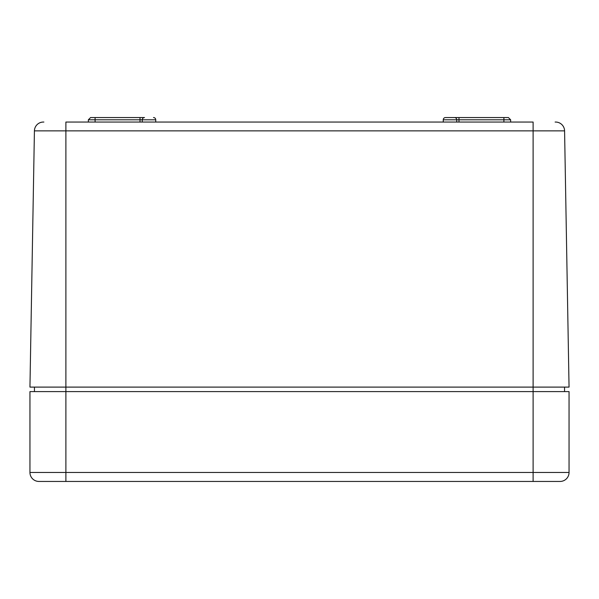 <?xml version="1.0" encoding="UTF-8"?>
<svg xmlns="http://www.w3.org/2000/svg" width="599" height="599" viewBox="0 0 599 599"><rect width="100%" height="100%" fill="white"/><g stroke="black" fill="none" stroke-linecap="round" stroke-linejoin="round"><path stroke-width="0.9" d="M43.877 122.046L43.405 122.046A8.985 8.985 0 0 0 34.42 130.874L29.95 387.104L569.05 387.104L564.58 130.874A8.985 8.985 0 0 0 555.595 122.046A8.985 8.985 0 0 1 564.58 130.874L569.05 387.104M564.558 387.104L564.558 391.596L564.558 387.104M443.26 122.046L443.26 119.8A2.246 2.246 0 0 1 445.506 117.554L508.401 117.554L445.506 117.554A2.246 2.246 0 0 0 443.26 119.8L510.648 119.8L508.401 117.554L503.909 117.554L508.401 117.554L510.648 119.8L510.648 122.046M140.016 122.046L140.016 119.8L142.263 119.8L142.263 122.046L142.263 119.8A2.246 2.246 0 0 1 144.509 117.554L90.599 117.554L144.509 117.554A2.246 2.246 0 0 0 142.263 119.8L155.74 119.8L155.74 122.046M29.95 387.104L34.42 130.874L564.58 130.874A8.985 8.985 0 0 0 555.595 122.046L555.123 122.046M456.738 122.046L456.738 119.8A2.246 2.246 0 0 0 454.491 117.554A2.246 2.246 0 0 1 456.738 119.8L456.738 122.046M34.443 387.104L34.443 391.596L34.443 387.104M65.89 481.446L65.89 472.461L29.95 472.461A8.985 8.985 0 0 0 38.935 481.446A8.985 8.985 0 0 1 29.95 472.461A8.985 8.985 0 0 0 38.935 481.446L560.065 481.446A8.985 8.985 0 0 0 569.05 472.461L65.89 472.461L65.89 122.046L533.11 122.046L533.11 391.596L29.95 391.596L29.95 472.461L29.95 391.596M43.405 122.046A8.985 8.985 0 0 0 34.42 130.874A8.985 8.985 0 0 1 43.405 122.046A8.985 8.985 0 0 0 34.42 130.874M153.494 117.554A2.246 2.246 0 0 1 155.74 119.8A2.246 2.246 0 0 0 153.494 117.554M41.181 481.446L557.819 481.446M569.05 472.461L569.05 391.596L569.05 472.461A8.985 8.985 0 0 1 560.065 481.446A8.985 8.985 0 0 0 569.05 472.461A8.985 8.985 0 0 1 560.065 481.446M533.11 481.446L533.11 391.596L569.05 391.596M445.506 117.554A2.246 2.246 0 0 0 443.26 119.8M88.353 122.046L88.353 119.8L140.016 119.8L140.016 117.554M95.091 117.554L95.091 122.046M458.984 117.554L458.984 122.046M503.909 117.554L503.909 122.046M144.509 117.554A2.246 2.246 0 0 0 142.263 119.8A2.246 2.246 0 0 1 144.509 117.554M88.353 119.8L90.599 117.554L88.353 119.8"/></g></svg>
